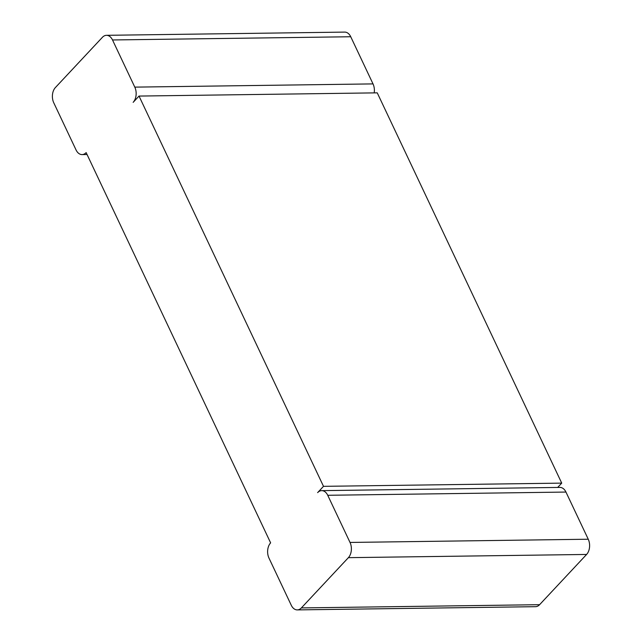 <?xml version="1.0" encoding="UTF-8"?>
<svg xmlns="http://www.w3.org/2000/svg" width="642" height="642" viewBox="0 0 642 642"><rect width="100%" height="100%" fill="white"/><g stroke="black" fill="none" stroke-linecap="round" stroke-linejoin="round"><path stroke-width="0.96" d="M297.294 609.9L535.516 606.682A10.93 7.239 89.2 0 0 539.593 604.692L586.603 554.447A10.93 7.239 -90.8 0 0 588.249 539.224L565.955 492.061L327.733 495.287L350.026 542.442A10.93 7.239 -90.8 0 1 348.381 557.665L301.371 607.918A10.93 7.239 89.2 0 1 297.294 609.9A10.93 7.239 89.2 0 1 291.267 605.254L268.982 558.099A10.93 7.239 -90.8 0 1 270.627 542.867L86.148 152.595A10.93 7.239 89.2 0 1 82.064 154.586A10.93 7.239 89.2 0 1 76.045 149.939L53.751 102.776A10.93 7.239 -90.8 0 1 55.397 87.553L102.407 37.308A10.93 7.239 89.2 0 1 106.484 35.318A10.93 7.239 89.2 0 1 112.51 39.964L134.796 87.127A10.93 7.239 -90.8 0 1 133.151 102.351L139.025 96.067L323.504 486.339L317.63 492.623A10.93 7.239 89.2 0 1 321.714 490.64A10.93 7.239 89.2 0 1 327.733 495.287M321.714 490.64L559.936 487.414A10.93 7.239 89.2 0 1 565.955 492.061M374.182 92.889A10.93 7.239 -90.8 0 0 373.018 83.901L350.733 36.746L112.51 39.964M106.484 35.318L344.706 32.1A10.93 7.239 89.2 0 1 350.733 36.746M557.681 487.447L561.726 483.121L377.247 92.849L139.025 96.067M561.726 483.121L323.504 486.339M539.593 604.692L301.371 607.918M586.603 554.447L348.381 557.665M588.249 539.224L350.026 542.442M373.018 83.901L134.796 87.127M87.055 154.513L82.064 154.586"/></g></svg>
